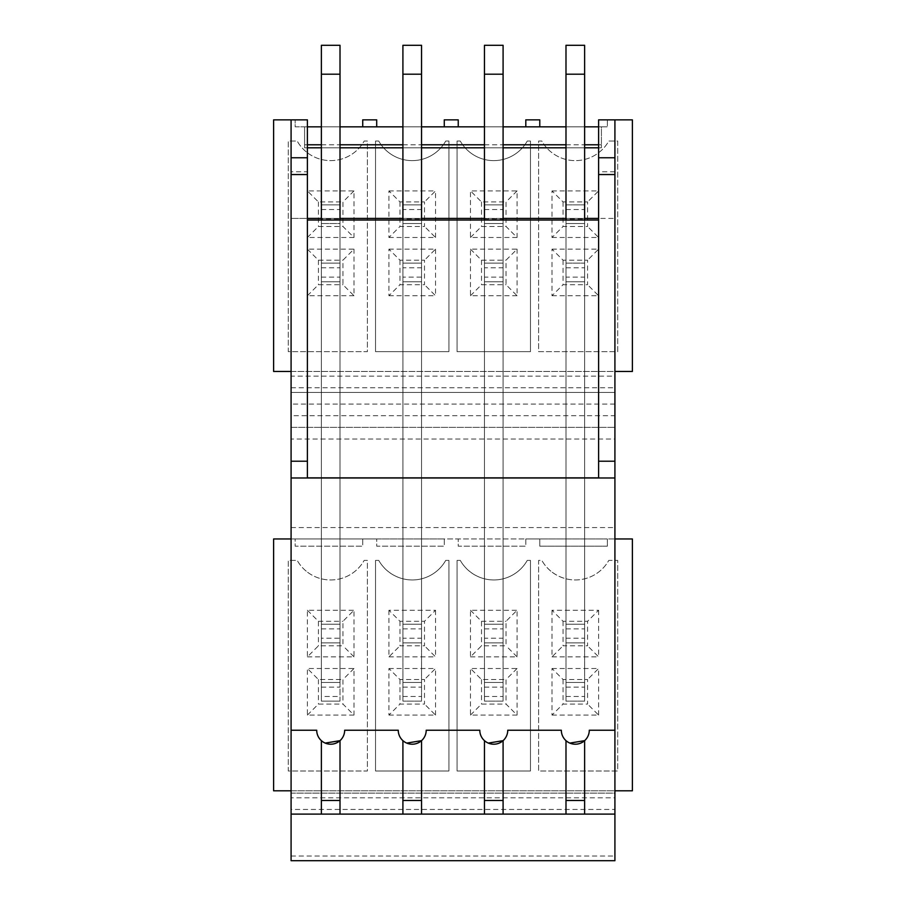 <?xml version="1.0" encoding="UTF-8"?>
<svg xmlns="http://www.w3.org/2000/svg" width="906" height="906" viewBox="0 0 906 906"><rect width="100%" height="100%" fill="white"/><g stroke="black" fill="none" stroke-linecap="round" stroke-linejoin="round"><path stroke-width="0.68" stroke-dasharray="4.53 3.4" d="M563.045 201.936L563.045 226.477L587.575 226.477L587.575 201.936L563.045 201.936L552.014 190.906L552.014 237.497L563.045 226.477M307.394 147.803L304.597 147.803L304.597 126.84L304.597 147.803L321.37 147.803L321.37 281.766L321.37 263.125L340.01 263.125L340.01 281.766L321.37 281.766L321.37 263.125L340.01 263.125L321.37 263.125L340.01 263.125L340.01 147.803L321.37 147.803L421.55 147.803L421.55 281.766L402.91 281.766L421.55 281.766L421.55 147.803L421.55 223.522L402.91 223.522L421.55 223.522L421.55 147.803L402.91 147.803L503.09 147.803L503.09 281.766L484.45 281.766L503.09 281.766L503.09 147.803L503.09 223.522L484.45 223.522L503.09 223.522L503.09 147.803L484.45 147.803L565.99 147.803L565.99 223.522L584.63 223.522L565.99 223.522L565.99 147.803L601.403 147.803L601.403 126.84L598.606 126.84M584.63 147.803L584.63 281.766L565.99 281.766L584.63 281.766L584.63 147.803L584.63 223.522L584.63 204.881L565.99 204.881L584.63 204.881L584.63 147.803L565.99 147.803L565.99 281.766L565.99 263.125L584.63 263.125L565.99 263.125L565.99 147.803L584.63 147.803L565.99 147.803M563.045 260.181L563.045 284.711L587.575 284.711L587.575 260.181L563.045 260.181L552.014 249.15L552.014 295.741L563.045 284.711M517.066 190.906L506.035 201.936L506.035 226.477L517.066 237.497L517.066 190.906L470.474 190.906L481.505 201.936L506.035 201.936M465.208 147.905A38.414 38.414 0 0 1 460.282 141.053L457.077 141.053L457.077 351.653L530.463 351.653L530.463 141.053L527.258 141.053A38.437 38.437 0 0 1 494.348 160.611L493.77 160.622A38.448 38.448 0 0 1 460.282 141.053L457.077 141.053L457.077 351.653L530.463 351.653L530.463 141.053L527.258 141.053A38.437 38.437 0 0 1 494.348 160.611L493.77 160.622A38.448 38.448 0 0 1 465.208 147.905M517.066 237.497L470.474 237.497L470.474 190.906M517.066 295.741L470.474 295.741L470.474 249.15L517.066 249.15L506.035 260.181L506.035 284.711L517.066 295.741L517.066 249.15M470.474 237.497L481.505 226.477L506.035 226.477M481.505 201.936L481.505 226.477M470.474 295.741L481.505 284.711L506.035 284.711M470.474 249.15L481.505 260.181L506.035 260.181M481.505 260.181L481.505 284.711M399.965 201.936L399.965 226.477L424.495 226.477L424.495 201.936L399.965 201.936L388.934 190.906L388.934 237.497L399.965 226.477M421.55 204.881L402.91 204.881L402.91 147.803L402.91 223.522L402.91 204.881L421.55 204.881L421.55 74.19L421.55 223.522L421.55 204.881L402.91 204.881L421.55 204.881M399.965 260.181L399.965 284.711L424.495 284.711L424.495 260.181L399.965 260.181L388.934 249.15L388.934 295.741L399.965 284.711M421.55 263.125L402.91 263.125L421.55 263.125L421.55 45.3L421.55 281.766L421.55 263.125L402.91 263.125L402.91 147.803L402.91 281.766L402.91 263.125L421.55 263.125M307.394 126.84L295.163 126.84L295.163 119.852L295.163 126.84L362.728 126.84L362.728 119.852L376.703 119.852L376.703 126.84L444.268 126.84L444.268 119.852L458.243 119.852L458.243 126.84L525.808 126.84L525.808 119.852L539.783 119.852L539.783 126.84L607.348 126.84L601.403 126.84L601.403 147.803L598.606 147.803M291.086 387.768L614.914 387.768L614.914 392.423L291.086 392.423L291.086 371.46L614.914 371.46L614.914 119.852L607.348 119.852L632.388 119.852L632.388 371.46L273.612 371.46L273.612 119.852L307.394 119.852L307.394 171.8L291.086 171.8L291.086 119.852M353.986 190.906L342.955 201.936L342.955 226.477L353.986 237.497L353.986 190.906L307.394 190.906L318.425 201.936L342.955 201.936M306.228 151.834A38.414 38.414 0 0 1 297.202 141.053L288.289 141.053L288.289 351.653L367.383 351.653L367.383 141.053L364.178 141.053A38.437 38.437 0 0 1 331.268 160.611L330.69 160.622A38.448 38.448 0 0 1 297.202 141.053L288.289 141.053L288.289 351.653L367.383 351.653L367.383 141.053L364.178 141.053A38.437 38.437 0 0 1 331.268 160.611L330.69 160.622A38.448 38.448 0 0 1 306.228 151.834M353.986 237.497L307.394 237.497L307.394 190.906M353.986 295.741L307.394 295.741L307.394 249.15L353.986 249.15L342.955 260.181L342.955 284.711L353.986 295.741L353.986 249.15M307.394 237.497L318.425 226.477L342.955 226.477M318.425 201.936L318.425 226.477M307.394 295.741L318.425 284.711L342.955 284.711M307.394 249.15L318.425 260.181L342.955 260.181M318.425 260.181L318.425 284.711M383.668 147.905A38.414 38.414 0 0 1 378.742 141.053L375.537 141.053L375.537 351.653L448.923 351.653L448.923 141.053L445.718 141.053A38.437 38.437 0 0 1 412.808 160.611L412.23 160.622A38.448 38.448 0 0 1 378.742 141.053L375.537 141.053L375.537 351.653L448.923 351.653L448.923 141.053L445.718 141.053A38.437 38.437 0 0 1 412.808 160.611L412.23 160.622A38.448 38.448 0 0 1 383.668 147.905M546.748 147.905A38.414 38.414 0 0 1 541.822 141.053L538.617 141.053L538.617 351.653L617.711 351.653L617.711 141.053L608.798 141.053A38.437 38.437 0 0 1 575.888 160.611L575.31 160.622A38.448 38.448 0 0 1 541.822 141.053L538.617 141.053L538.617 351.653L617.711 351.653L617.711 141.053L608.798 141.053A38.437 38.437 0 0 1 575.888 160.611L575.31 160.622A38.448 38.448 0 0 1 546.748 147.905M388.934 249.15L435.526 249.15L424.495 260.181M388.934 295.741L435.526 295.741L424.495 284.711M435.526 249.15L435.526 295.741M388.934 190.906L435.526 190.906L424.495 201.936M388.934 237.497L435.526 237.497L424.495 226.477M435.526 237.497L435.526 190.906M503.09 263.125L484.45 263.125L503.09 263.125L503.09 74.19L503.09 223.522L503.09 204.881L484.45 204.881L484.45 147.803L484.45 223.522L484.45 204.881L503.09 204.881L503.09 45.3L503.09 281.766L503.09 263.125L484.45 263.125L484.45 147.803L484.45 281.766L484.45 263.125L503.09 263.125M552.014 249.15L598.606 249.15L587.575 260.181M552.014 295.741L598.606 295.741L587.575 284.711M598.606 249.15L598.606 295.741M552.014 190.906L598.606 190.906L587.575 201.936M552.014 237.497L598.606 237.497L587.575 226.477M598.606 237.497L598.606 190.906M607.348 119.852L607.348 126.84L607.348 119.852M563.045 621.29L563.045 645.819L587.575 645.819L587.575 621.29L563.045 621.29L552.014 610.259L598.606 610.259L587.575 621.29M584.63 218.403L584.63 642.875L565.99 642.875L565.99 624.234L584.63 624.234L565.99 624.234L565.99 218.403L584.63 218.403L565.99 218.403L565.99 642.875L584.63 642.875L584.63 218.403L565.99 218.403M563.045 679.523L563.045 704.064L587.575 704.064L587.575 679.523L563.045 679.523L552.014 668.503L552.014 715.094L563.045 704.064M565.99 220.033L584.63 220.033L584.63 701.119L565.99 701.119L565.99 682.478L584.63 682.478L565.99 682.478L565.99 220.033L565.99 701.119L584.63 701.119L584.63 220.033L565.99 220.033L565.99 701.119L584.63 701.119L584.63 45.3L584.63 642.875L584.63 45.3L584.63 74.19L584.63 45.3L565.99 45.3L565.99 74.19L584.63 74.19L565.99 74.19L565.99 223.522L584.63 223.522L565.99 223.522L565.99 218.867L584.63 218.867M525.808 538.968L525.808 546.193L458.243 546.193L458.243 538.968L525.808 538.968L525.808 546.193L458.243 546.193L458.243 538.968L444.268 538.968L444.268 546.193L376.703 546.193L376.703 538.968L444.268 538.968L444.268 546.193L376.703 546.193L376.703 538.968L362.728 538.968L362.728 546.193L295.163 546.193L295.163 538.968L362.728 538.968L362.728 546.193L295.163 546.193L295.163 538.968L273.612 538.968L273.612 790.813L632.388 790.813L632.388 538.968L607.348 538.968L614.914 538.968L614.914 790.813L291.086 790.813L291.086 538.968L607.348 538.968L607.348 546.193L539.783 546.193L539.783 538.968L525.808 538.968M517.066 668.503L506.035 679.523L506.035 704.064L517.066 715.094L517.066 668.503L470.474 668.503L481.505 679.523L506.035 679.523M469.308 571.176A38.505 38.505 0 0 1 460.282 560.395L457.077 560.395L457.077 771.006L530.463 771.006L530.463 560.395L527.258 560.395A38.448 38.448 0 0 1 494.348 579.965L493.77 579.965A38.754 38.754 0 0 1 460.282 560.395L457.077 560.395L457.077 771.006L530.463 771.006L530.463 560.395L527.258 560.395A38.448 38.448 0 0 1 494.348 579.965L493.77 579.965A38.754 38.754 0 0 1 469.308 571.176M470.474 656.85L517.066 656.85L517.066 610.259L506.035 621.29L506.035 645.819L481.505 645.819L470.474 656.85L470.474 610.259L517.066 610.259M517.066 715.094L470.474 715.094L470.474 668.503M470.474 715.094L481.505 704.064L506.035 704.064M481.505 679.523L481.505 704.064M517.066 656.85L506.035 645.819M470.474 610.259L481.505 621.29L481.505 645.819M481.505 621.29L506.035 621.29M399.965 621.29L399.965 645.819L424.495 645.819L424.495 621.29L399.965 621.29L388.934 610.259L435.526 610.259L424.495 621.29M421.55 218.403L421.55 642.875L402.91 642.875L402.91 624.234L421.55 624.234L402.91 624.234L402.91 218.403L421.55 218.403L402.91 218.403L402.91 642.875L421.55 642.875L421.55 218.403L402.91 218.403M399.965 679.523L399.965 704.064L424.495 704.064L424.495 679.523L399.965 679.523L388.934 668.503L388.934 715.094L399.965 704.064M402.91 220.033L421.55 220.033L421.55 701.119L402.91 701.119L402.91 682.478L421.55 682.478L402.91 682.478L402.91 220.033L402.91 701.119L421.55 701.119L421.55 220.033L402.91 220.033L402.91 701.119L421.55 701.119L421.55 45.3L421.55 642.875L421.55 45.3L421.55 74.19L421.55 45.3L402.91 45.3L402.91 74.19L421.55 74.19L402.91 74.19L402.91 223.522L421.55 223.522L402.91 223.522L402.91 218.867L421.55 218.867M353.986 668.503L342.955 679.523L342.955 704.064L353.986 715.094L353.986 668.503L307.394 668.503L318.425 679.523L342.955 679.523M306.228 571.176A38.414 38.414 0 0 1 297.202 560.395L288.289 560.395L288.289 771.006L367.383 771.006L367.383 560.395L364.178 560.395A38.437 38.437 0 0 1 331.268 579.965L330.69 579.965A38.448 38.448 0 0 1 297.202 560.395L288.289 560.395L288.289 771.006L367.383 771.006L367.383 560.395L364.178 560.395A38.437 38.437 0 0 1 331.268 579.965L330.69 579.965A38.448 38.448 0 0 1 306.228 571.176M307.394 656.85L353.986 656.85L353.986 610.259L342.955 621.29L342.955 645.819L318.425 645.819L307.394 656.85L307.394 610.259L353.986 610.259M353.986 715.094L307.394 715.094L307.394 668.503M307.394 715.094L318.425 704.064L342.955 704.064M318.425 679.523L318.425 704.064M353.986 656.85L342.955 645.819M307.394 610.259L318.425 621.29L318.425 645.819M318.425 621.29L342.955 621.29M387.768 571.176A38.505 38.505 0 0 1 378.742 560.395L375.537 560.395L375.537 771.006L448.923 771.006L448.923 560.395L445.718 560.395A38.448 38.448 0 0 1 412.808 579.965L412.23 579.965A38.754 38.754 0 0 1 378.742 560.395L375.537 560.395L375.537 771.006L448.923 771.006L448.923 560.395L445.718 560.395A38.448 38.448 0 0 1 412.808 579.965L412.23 579.965A38.754 38.754 0 0 1 387.768 571.176M550.848 571.176A38.505 38.505 0 0 1 541.822 560.395L538.617 560.395L538.617 771.006L617.711 771.006L617.711 560.395L608.798 560.395A38.448 38.448 0 0 1 575.888 579.965L575.31 579.965A38.754 38.754 0 0 1 541.822 560.395L538.617 560.395L538.617 771.006L617.711 771.006L617.711 560.395L608.798 560.395A38.448 38.448 0 0 1 575.888 579.965L575.31 579.965A38.754 38.754 0 0 1 550.848 571.176M435.526 610.259L435.526 656.85L424.495 645.819M388.934 610.259L388.934 656.85L399.965 645.819M388.934 656.85L435.526 656.85M388.934 668.503L435.526 668.503L424.495 679.523M388.934 715.094L435.526 715.094L424.495 704.064M435.526 715.094L435.526 668.503M484.45 220.033L503.09 220.033L503.09 701.119L484.45 701.119L484.45 682.478L503.09 682.478L484.45 682.478L484.45 220.033L484.45 701.119L503.09 701.119L503.09 220.033L484.45 220.033L484.45 701.119L503.09 701.119L503.09 45.3L503.09 642.875L484.45 642.875L484.45 624.234L503.09 624.234L484.45 624.234L484.45 218.403L503.09 218.403L484.45 218.403L484.45 642.875L503.09 642.875L503.09 218.403L484.45 218.403M598.606 610.259L598.606 656.85L587.575 645.819M552.014 610.259L552.014 656.85L563.045 645.819M552.014 656.85L598.606 656.85M552.014 668.503L598.606 668.503L587.575 679.523M552.014 715.094L598.606 715.094L587.575 704.064M598.606 715.094L598.606 668.503M539.783 546.193L539.783 538.968L607.348 538.968L607.348 546.193L539.783 546.193M291.086 790.813L291.086 793.135L614.914 793.135L614.914 790.813M291.086 793.135L614.914 793.135L614.914 797.801L291.086 797.801L291.086 793.135M291.086 797.801L291.086 809.443L614.914 809.443L614.914 797.801M614.914 809.443L614.914 814.109L291.086 814.109L614.914 814.109L614.914 860.7L291.086 860.7L291.086 814.109L614.914 814.109M291.086 809.443L291.086 814.109M291.086 730.236L316.715 730.236A13.975 13.975 0 0 0 321.37 740.655L325.22 743.09M321.37 814.109L321.37 740.655M402.91 814.109L402.91 740.655L406.76 743.09M340.01 814.109L340.01 740.655A13.975 13.975 0 0 0 344.665 730.236L398.255 730.236A13.975 13.975 0 0 0 402.91 740.655M484.45 814.109L484.45 740.655L488.3 743.09M421.55 814.109L421.55 740.655A13.975 13.975 0 0 0 426.205 730.236L479.795 730.236A13.975 13.975 0 0 0 484.45 740.655M503.09 814.109L503.09 740.655A13.975 13.975 0 0 0 507.745 730.236L561.335 730.236A13.975 13.975 0 0 0 565.99 740.655L569.84 743.09M565.99 814.109L565.99 740.655M584.63 814.109L584.63 740.655A13.975 13.975 0 0 0 589.285 730.236L614.914 730.236M614.914 371.46L614.914 376.126L291.086 376.126M614.914 387.768L614.914 376.126M291.086 392.423L614.914 392.423L291.086 392.423L291.086 415.718L614.914 415.718L614.914 392.423M291.086 538.968L291.086 427.372L614.914 427.372L291.086 427.372L291.086 415.718M291.086 427.372L614.914 427.372L614.914 415.718M614.914 427.372L614.914 439.025L291.086 439.025M291.086 527.552L614.914 527.552L614.914 439.025M614.914 527.552L614.914 538.968M291.086 371.46L291.086 171.8M307.394 171.8L307.394 218.403L291.086 218.403L614.914 218.403L598.606 218.403L598.606 119.852L614.914 119.852M321.37 218.403L340.01 218.403L321.37 218.403L321.37 642.875L340.01 642.875L321.37 642.875L340.01 642.875L340.01 218.403L321.37 218.403L321.37 642.875L321.37 638.209L340.01 638.209M307.394 218.403L307.394 220.033L598.606 220.033L598.606 477.87M598.606 218.403L598.606 220.033M307.394 220.033L307.394 477.87M584.63 126.84L565.99 126.84M421.55 126.84L402.91 126.84M321.37 126.84L340.01 126.84M503.09 126.84L484.45 126.84M304.597 144.779L307.394 144.779M321.37 144.779L340.01 144.779M402.91 144.779L421.55 144.779M484.45 144.779L503.09 144.779M565.99 144.779L584.63 144.779M598.606 144.779L601.403 144.779M321.37 218.867L321.37 204.881L340.01 204.881L321.37 204.881L340.01 204.881L340.01 147.803L321.37 147.803L321.37 223.522L340.01 223.522L321.37 223.522L340.01 223.522L340.01 147.803L321.37 147.803L321.37 263.125L321.37 74.19L340.01 74.19L340.01 223.522L321.37 223.522L321.37 218.867L340.01 218.867M421.55 147.803L402.91 147.803M503.09 147.803L484.45 147.803M321.37 696.454L321.37 682.478L340.01 682.478L321.37 682.478L340.01 682.478L340.01 220.033L321.37 220.033L321.37 701.119L340.01 701.119L321.37 701.119L340.01 701.119L340.01 220.033L321.37 220.033L321.37 701.119L321.37 696.454L340.01 696.454M321.37 638.209L321.37 624.234L340.01 624.234L321.37 624.234L340.01 624.234L340.01 218.403M321.37 220.033L321.37 701.119L340.01 701.119L340.01 220.033M321.37 147.803L321.37 223.522L321.37 74.19L340.01 74.19L340.01 45.3L340.01 642.875L321.37 642.875L321.37 45.3L340.01 45.3L340.01 74.19L340.01 45.3L321.37 45.3L321.37 74.19L340.01 74.19L340.01 45.3L321.37 45.3L321.37 281.766L340.01 281.766L340.01 147.803M503.09 218.403L503.09 642.875L503.09 45.3L503.09 74.19L503.09 45.3L484.45 45.3L484.45 74.19L503.09 74.19L484.45 74.19L484.45 223.522L503.09 223.522L484.45 223.522L484.45 218.867L503.09 218.867M321.37 204.881L340.01 204.881L340.01 74.19L321.37 74.19L321.37 45.3L340.01 45.3L321.37 45.3L321.37 74.19L340.01 74.19L321.37 74.19L321.37 45.3L340.01 45.3L321.37 45.3L321.37 74.19L340.01 74.19L340.01 624.234L321.37 624.234L321.37 204.881M321.37 209.546L340.01 209.546M321.37 267.791L340.01 267.791M321.37 277.111L340.01 277.111M321.37 281.766L340.01 281.766L321.37 281.766M321.37 628.889L340.01 628.889M321.37 74.19L321.37 682.478L340.01 682.478L340.01 74.19M321.37 687.133L340.01 687.133M402.91 218.867L402.91 209.546L421.55 209.546M402.91 209.546L402.91 45.3L421.55 45.3L402.91 45.3L402.91 74.19L421.55 74.19L402.91 74.19L402.91 281.766L421.55 281.766L402.91 281.766L402.91 277.111L421.55 277.111M402.91 277.111L402.91 267.791L421.55 267.791M402.91 267.791L402.91 45.3L421.55 45.3L402.91 45.3L402.91 74.19L421.55 74.19L402.91 74.19L402.91 642.875L421.55 642.875L402.91 642.875L402.91 638.209L421.55 638.209M402.91 638.209L402.91 624.234L421.55 624.234L402.91 624.234L402.91 45.3L421.55 45.3L402.91 45.3L402.91 74.19L421.55 74.19M402.91 628.889L421.55 628.889M421.55 220.033L421.55 701.119L402.91 701.119L402.91 682.478L421.55 682.478L402.91 682.478L402.91 74.19M402.91 687.133L421.55 687.133M402.91 696.454L421.55 696.454M484.45 218.867L484.45 204.881L503.09 204.881L484.45 204.881L484.45 45.3L503.09 45.3L484.45 45.3L484.45 74.19L503.09 74.19L484.45 74.19L484.45 281.766L503.09 281.766L484.45 281.766L484.45 277.111L503.09 277.111M484.45 209.546L503.09 209.546M484.45 277.111L484.45 267.791L503.09 267.791M484.45 267.791L484.45 45.3L503.09 45.3L484.45 45.3L484.45 74.19L503.09 74.19L484.45 74.19L484.45 642.875L503.09 642.875L484.45 642.875L484.45 638.209L503.09 638.209M484.45 638.209L484.45 624.234L503.09 624.234L484.45 624.234L484.45 45.3L503.09 45.3L484.45 45.3L484.45 74.19L503.09 74.19M484.45 628.889L503.09 628.889M503.09 220.033L503.09 701.119L484.45 701.119L484.45 682.478L503.09 682.478L484.45 682.478L484.45 74.19M484.45 687.133L503.09 687.133M484.45 696.454L503.09 696.454M565.99 218.867L565.99 204.881L584.63 204.881L565.99 204.881L565.99 45.3L584.63 45.3L565.99 45.3L565.99 74.19L584.63 74.19L565.99 74.19L565.99 281.766L584.63 281.766L565.99 281.766L565.99 277.111L584.63 277.111M565.99 209.546L584.63 209.546M565.99 277.111L565.99 263.125L584.63 263.125L565.99 263.125L565.99 45.3L584.63 45.3L565.99 45.3L565.99 74.19L584.63 74.19L565.99 74.19L565.99 642.875L584.63 642.875L565.99 642.875L565.99 638.209L584.63 638.209M565.99 267.791L584.63 267.791M565.99 638.209L565.99 624.234L584.63 624.234L565.99 624.234L565.99 45.3L584.63 45.3L565.99 45.3L565.99 74.19L584.63 74.19M565.99 628.889L584.63 628.889M584.63 220.033L584.63 701.119L565.99 701.119L565.99 682.478L584.63 682.478L565.99 682.478L565.99 74.19M565.99 687.133L584.63 687.133M565.99 696.454L584.63 696.454M291.086 856.045L614.914 856.045M614.914 404.076L291.086 404.076M614.914 171.8L598.606 171.8"/><path stroke-width="1.36" d="M291.086 371.46L273.612 371.46L273.612 119.852L291.086 119.852L291.086 157.769L307.394 157.769L307.394 119.852L291.086 119.852M614.914 371.46L632.388 371.46L632.388 119.852L614.914 119.852L614.914 860.7L291.086 860.7L291.086 814.109L614.914 814.109M291.086 790.813L273.612 790.813L273.612 538.968L291.086 538.968M614.914 790.813L632.388 790.813L632.388 538.968L614.914 538.968M291.086 461.211L307.394 461.211L307.394 174.541L291.086 174.541L291.086 814.109M291.086 730.236L316.715 730.236A13.975 13.975 0 0 0 330.69 744.211A13.975 13.975 0 0 0 344.665 730.236L398.255 730.236A13.975 13.975 0 0 0 412.23 744.211A13.975 13.975 0 0 0 426.205 730.236L479.795 730.236A13.975 13.975 0 0 0 493.77 744.211A13.975 13.975 0 0 0 507.745 730.236L561.335 730.236A13.975 13.975 0 0 0 575.31 744.211A13.975 13.975 0 0 0 589.285 730.236L614.914 730.236M291.086 174.541L291.086 157.769M307.394 461.211L307.394 477.87L598.606 477.87L598.606 119.852L614.914 119.852M307.394 174.541L307.394 157.769M307.394 218.403L321.37 218.403M340.01 218.403L402.91 218.403M421.55 218.403L484.45 218.403M503.09 218.403L565.99 218.403M584.63 218.403L598.606 218.403M307.394 220.033L598.606 220.033M569.84 743.09L584.63 740.655L584.63 800.462L565.99 800.462L565.99 814.109L584.63 814.109L584.63 800.462M565.99 740.655L565.99 800.462M488.3 743.09L503.09 740.655L503.09 800.462L484.45 800.462L484.45 814.109L503.09 814.109L503.09 800.462M484.45 740.655L484.45 800.462M406.76 743.09L421.55 740.655L421.55 800.462L402.91 800.462L402.91 814.109L421.55 814.109L421.55 800.462M402.91 740.655L402.91 800.462M325.22 743.09L340.01 740.655L340.01 800.462L321.37 800.462L321.37 814.109L340.01 814.109L340.01 800.462M321.37 740.655L321.37 800.462M598.606 126.84L584.63 126.84M565.99 126.84L539.783 126.84L539.783 119.852L525.808 119.852L525.808 126.84L503.09 126.84M307.394 147.803L321.37 147.803M340.01 147.803L402.91 147.803M421.55 147.803L484.45 147.803M503.09 147.803L565.99 147.803M584.63 147.803L598.606 147.803M484.45 126.84L458.243 126.84L458.243 119.852L444.268 119.852L444.268 126.84L421.55 126.84M402.91 126.84L376.703 126.84L376.703 119.852L362.728 119.852L362.728 126.84L376.703 126.84M307.394 126.84L321.37 126.84M340.01 126.84L362.728 126.84M525.808 126.84L539.783 126.84M444.268 126.84L458.243 126.84M307.394 144.779L321.37 144.779M340.01 144.779L402.91 144.779M421.55 144.779L484.45 144.779M503.09 144.779L565.99 144.779M584.63 144.779L598.606 144.779M340.01 74.19L340.01 45.3L321.37 45.3L321.37 74.19L340.01 74.19L340.01 220.033M321.37 74.19L321.37 220.033M421.55 74.19L421.55 45.3L402.91 45.3L402.91 74.19L421.55 74.19L421.55 220.033M402.91 74.19L402.91 220.033M503.09 74.19L503.09 45.3L484.45 45.3L484.45 74.19L503.09 74.19L503.09 220.033M484.45 74.19L484.45 220.033M584.63 74.19L584.63 45.3L565.99 45.3L565.99 74.19L584.63 74.19L584.63 220.033M565.99 74.19L565.99 220.033M598.606 157.769L614.914 157.769M614.914 174.541L598.606 174.541M598.606 461.211L614.914 461.211M291.086 477.983L614.914 477.983"/></g></svg>

